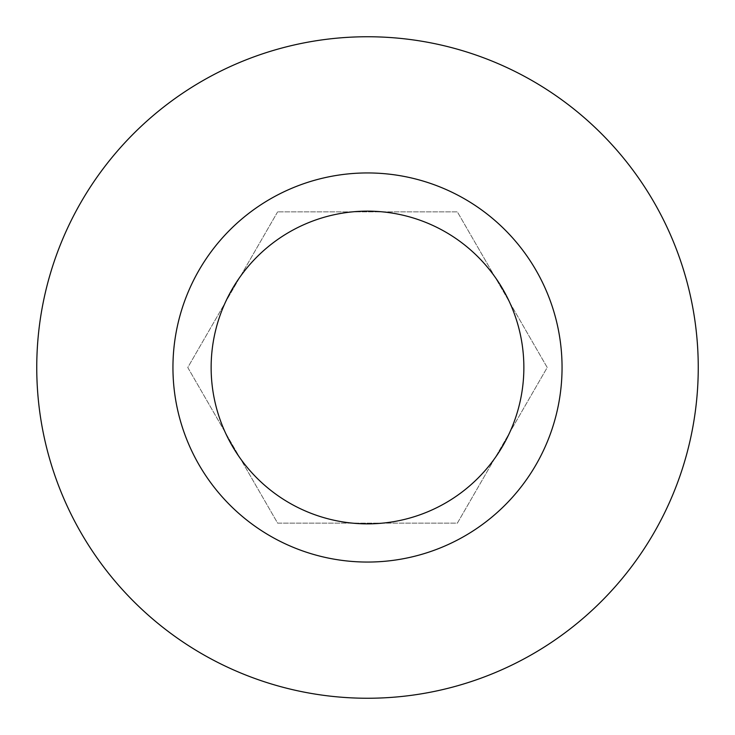 <?xml version="1.0" encoding="UTF-8"?>
<svg xmlns="http://www.w3.org/2000/svg" width="735" height="735" viewBox="0 0 735 735"><rect width="100%" height="100%" fill="white"/><g stroke="black" fill="none" stroke-linecap="round" stroke-linejoin="round"><path stroke-width="0.55" stroke-dasharray="3.67 2.76" d="M36.75 367.5A330.75 330.75 0 0 0 367.5 698.25A330.75 330.75 0 0 0 698.25 367.5A330.75 330.75 0 0 0 367.5 36.75A330.75 330.75 0 0 0 36.75 367.5M562.054 367.5A194.554 194.554 0 0 1 367.5 562.054A194.554 194.554 0 0 1 172.946 367.5A194.554 194.554 0 0 1 367.5 172.946A194.554 194.554 0 0 1 562.054 367.5M277.637 211.855L187.774 367.5L277.637 523.145L457.363 523.145L547.226 367.5L457.363 211.855L277.637 211.855L457.363 211.855L547.226 367.5L457.363 523.145L277.637 523.145L187.774 367.5L277.637 211.855"/><path stroke-width="1.1" d="M698.25 367.5A330.75 330.75 0 0 1 367.5 698.25A330.75 330.75 0 0 1 36.75 367.5A330.75 330.75 0 0 1 367.5 36.75A330.75 330.75 0 0 1 698.25 367.5M562.054 367.5A194.554 194.554 0 0 1 367.5 562.054A194.554 194.554 0 0 1 172.946 367.5A194.554 194.554 0 0 1 367.5 172.946A194.554 194.554 0 0 1 562.054 367.5M523.862 367.5A156.362 156.362 0 0 1 367.5 523.862A156.362 156.362 0 0 1 211.138 367.5A156.362 156.362 0 0 1 367.5 211.138A156.362 156.362 0 0 1 523.862 367.5"/></g></svg>
